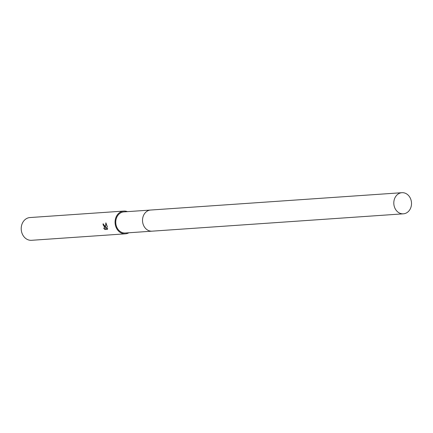 <?xml version="1.0" encoding="UTF-8"?>
<svg xmlns="http://www.w3.org/2000/svg" width="433" height="433" viewBox="0 0 433 433"><rect width="100%" height="100%" fill="white"/><g stroke="black" fill="none" stroke-linecap="round" stroke-linejoin="round"><path stroke-width="0.65" d="M150.43 210.054L123.881 211.889A10.587 8.849 86.1 0 0 116.163 225.382A10.587 8.849 86.1 0 0 125.337 233.014L151.886 231.179M105.105 226.329L105.446 227.704L105.868 222.849L107.389 226.881L105.582 228.413L107.579 228.272L107.465 229.36L105.002 229.533L103.676 228.364L104.337 228.483L104.44 226.372L103.173 225.046A11.404 9.531 -93.9 0 1 103.043 223.839L105.105 226.329M127.41 211.645A11.404 9.531 86.1 0 0 123.827 211.071L29.964 217.55A11.404 9.531 86.1 0 0 21.65 232.088A11.404 9.531 86.1 0 0 31.533 240.304L125.397 233.825A11.404 9.531 86.1 0 0 128.866 232.77M123.827 211.071A11.404 9.531 86.1 0 0 115.514 225.609A11.404 9.531 86.1 0 0 125.397 233.825M103.319 223.861A11.079 9.261 86.1 0 0 103.433 224.96L103.92 225.117L104.456 228.418M104.147 228.51L105.273 229.436L107.487 229.284M105.273 229.436L105.002 229.533M106.053 223.119L105.446 227.704M399.989 193.096A10.587 8.849 86.1 0 0 393.965 205.042A10.587 8.849 86.1 0 0 403.388 213.821A10.587 8.849 86.1 0 0 405.326 213.426A10.587 8.849 86.1 0 0 411.35 201.475A10.587 8.849 86.1 0 0 401.927 192.696A10.587 8.849 86.1 0 0 399.989 193.096M401.927 192.696L150.646 210.037A10.592 8.855 86.1 0 0 148.708 210.433A10.592 8.855 86.1 0 0 142.679 222.383A10.592 8.855 86.1 0 0 152.107 231.168L403.388 213.821"/></g></svg>
